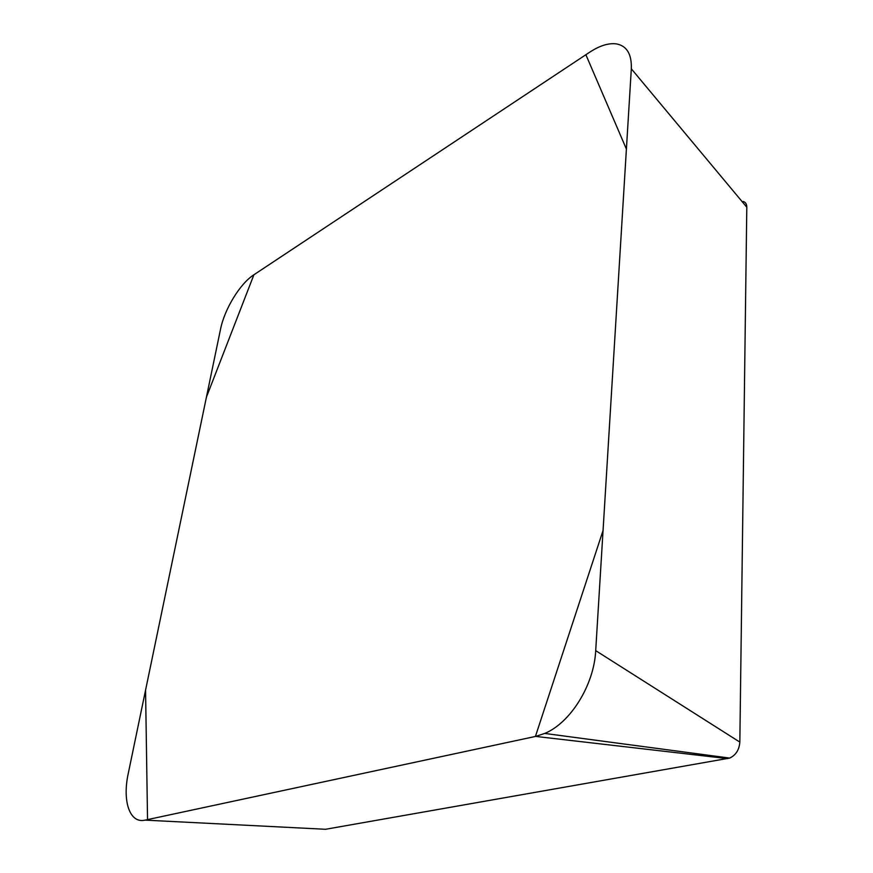 <?xml version="1.0" encoding="UTF-8"?>
<svg xmlns="http://www.w3.org/2000/svg" width="873" height="873" viewBox="0 0 873 873"><rect width="100%" height="100%" fill="white"/><g stroke="black" fill="none" stroke-linecap="round" stroke-linejoin="round"><path stroke-width="1.31" d="M743.229 201.456C745.575 202.23 746.764 204.151 746.797 207.217L739.835 742.094C739.245 749.82 735.874 755.145 729.686 758.08L325.542 829.285L145.082 820.129L535.618 736.408L544.708 733.44C570.56 722.844 594.131 684.814 595.702 650.636L631.321 68.803C631.812 54.279 626.912 45.985 616.622 43.934C608.765 42.821 599.751 45.592 589.591 52.26L253.803 274.831C239.966 283.714 224.481 309.173 220.509 329.328L128.255 773.478C122.198 801.054 129.695 823.872 145.082 820.129M253.912 274.766L206.41 397.215L145.562 690.161L147.537 819.605L535.422 736.452L603.068 530.435L626.399 149.065L585.881 54.715L253.912 274.766M727.7 758.637L535.618 736.408M746.797 207.217L631.321 68.803M595.702 650.636L739.835 742.094M729.686 758.08L544.708 733.44"/></g></svg>
